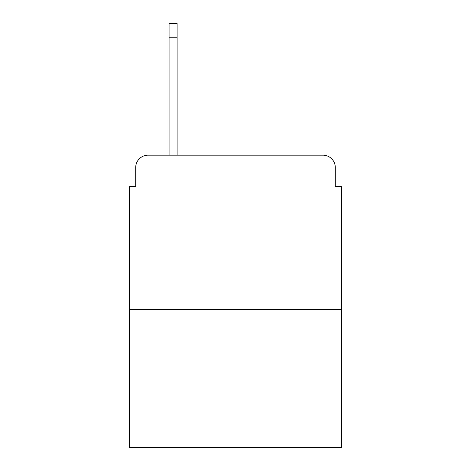 <?xml version="1.0" encoding="UTF-8"?>
<svg xmlns="http://www.w3.org/2000/svg" width="471" height="471" viewBox="0 0 471 471"><rect width="100%" height="100%" fill="white"/><g stroke="black" fill="none" stroke-linecap="round" stroke-linejoin="round"><path stroke-width="0.71" d="M135.707 167.529L135.707 186.681L135.707 167.529A12.358 12.358 0 0 1 148.065 155.171L169.071 155.171L169.071 23.55L177.108 23.55L177.108 37.762L169.071 37.762M341.475 309.653L129.525 309.653L129.525 447.45L341.475 447.45L341.475 186.681L335.293 186.681L335.293 167.529A12.358 12.358 0 0 0 322.935 155.171L148.065 155.171M129.525 309.653L129.525 186.681L135.707 186.681M177.108 37.762L177.108 155.171L187.299 155.171M283.701 155.171L322.935 155.171M335.293 186.681L335.293 167.529"/></g></svg>
